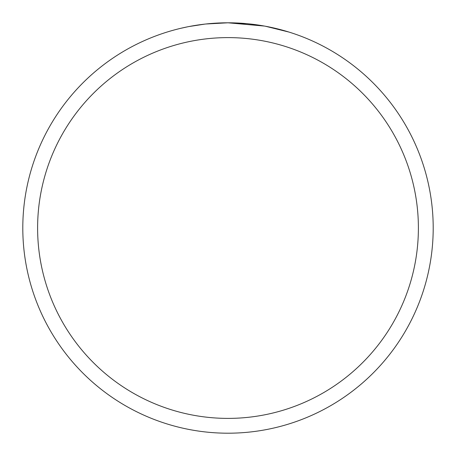 <?xml version="1.0" encoding="UTF-8"?>
<svg xmlns="http://www.w3.org/2000/svg" width="456" height="456" viewBox="0 0 456 456"><rect width="100%" height="100%" fill="white"/><g stroke="black" fill="none" stroke-linecap="round" stroke-linejoin="round"><path stroke-width="0.68" d="M264.451 26.066L228 22.8L246.975 23.678M249.877 23.968L254.135 24.47M228 22.8A205.2 205.2 0 0 1 433.2 228A205.2 205.2 0 0 1 228 433.2A205.2 205.2 0 0 1 22.8 228A205.2 205.2 0 0 1 228 22.8L205.821 24.003L228 22.8M265.42 26.243L288.979 32.068M228 37.609A190.391 190.391 0 0 1 418.391 228A190.391 190.391 0 0 1 228 418.391A190.391 190.391 0 0 1 37.609 228A190.391 190.391 0 0 1 228 37.609M204.858 24.111L188.978 26.545M180.798 28.3L187.45 26.847"/></g></svg>
